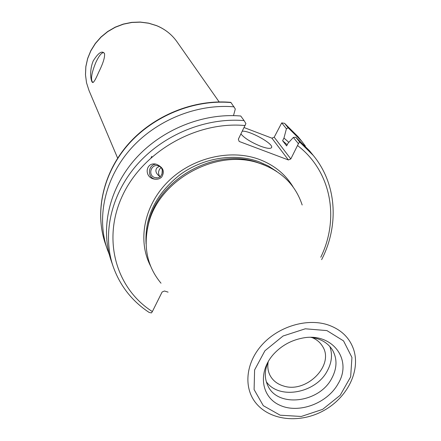 <?xml version="1.0" encoding="UTF-8"?>
<svg xmlns="http://www.w3.org/2000/svg" width="441" height="441" viewBox="0 0 441 441"><rect width="100%" height="100%" fill="white"/><g stroke="black" fill="none" stroke-linecap="round" stroke-linejoin="round"><path stroke-width="0.66" d="M98.602 72.418C96.006 78.531 94.154 81.872 93.045 82.439C91.16 83.564 88.724 71.585 93.244 60.88C98.332 52.733 102.086 50.274 104.506 53.504C105.057 57.126 103.089 63.427 98.602 72.418M104.517 53.537L103.806 52.694C101.728 52.33 99.065 55.594 95.813 62.495C91.579 72.875 90.493 79.435 92.549 82.175L93.442 82.219M244.149 127.576L271.91 138.165L288.408 159.962L290.806 158.953L274.208 137.201L271.91 138.165M274.208 137.201L281.722 122.896L284.539 123.309L298.033 136.671L284.539 123.309M281.722 122.896L286.418 128.755L288.193 127.807L301.672 141.148L305.381 146.059M286.418 128.755L283.965 138.061L288.844 142.338M160.959 167.586C158.269 170.369 157.85 173.296 159.697 176.367L158.683 175.628C155.64 172.817 155.089 170.182 157.035 167.734L159.438 166.367M160.27 176.979L159.697 176.367L160.133 176.637M154.383 177.436C147.647 175.038 151.142 163.76 157.999 165.794C165.364 167.321 162.635 179.603 155.348 177.734L154.383 177.436M151.114 157.624L151.814 156.373M113.139 266.458L111.138 260.603C100.184 228.598 108.916 188.952 135.018 159.3C161.169 129.715 202.816 112.769 240.753 116.011L244.088 120.602C205.809 117.372 163.749 134.499 137.322 164.355C110.95 194.272 102.114 234.232 113.139 266.458C120.024 285.818 132.035 301.148 149.157 312.448L151.461 312.917L152.354 311.583L162.117 292.003L164.476 291.005L168.082 292.135M162.277 169.978L162.018 174.184M156.197 164.201C147.906 164.289 146.908 177.822 155.094 179.14L156.081 179.278M161.621 177.117C159.725 178.914 157.327 179.581 154.438 179.118C143.546 177.458 145.519 161.384 156.335 164.234C163.275 167.238 165.039 171.532 161.621 177.117M311.941 337.53C316.55 339.394 320.05 342.282 322.448 346.191C335.099 364.861 306.269 393.879 283.348 385.925C277.191 384.045 272.731 380.489 269.969 375.263C267.93 371.157 267.34 366.658 268.2 361.769M283.965 138.061L282.609 140.712L286.639 145.916L288.012 143.237L293.37 137.421L298.414 143.705L290.806 158.953M288.408 159.962L239.165 141.451L238.349 139.196L245.902 123.585L244.088 120.602M147.333 229.105L148.876 221.801C158.832 178.798 214.811 147.785 256.546 162.145L263.558 164.708M230.99 102.566L230.814 102.362C193.864 99.054 153.529 115.415 128.21 144.196C102.94 173.037 94.479 211.867 105.278 243.465C94.556 212.104 102.962 173.396 128.27 144.527C153.622 115.718 194.062 99.302 230.99 102.566L235.307 108.977L233.487 115.619M321.632 259.644C339.212 225.511 336.874 184.134 313.364 155.53L299.582 141.914L298.414 143.705M299.582 141.914L295.779 137.201L293.37 137.421M295.779 137.201L309.461 150.728L313.364 155.53M338.032 383.863C327.123 403.543 298.557 414.071 279.732 405.191C260.592 396.724 257.555 370.826 274.517 353.191C281.948 345.529 290.884 340.579 301.319 338.335C331.599 331.301 353.197 359.448 338.032 383.863M161.009 283.205C147.244 266.585 143.066 246.91 148.463 224.177C158.655 180.154 216.051 148.352 258.784 163.06C280.917 170.529 295.382 184.509 302.173 204.993M288.193 127.807L284.649 123.414M109.34 254.672L107.146 248.922C96.347 217.352 104.859 178.346 130.415 149.229C156.026 120.172 196.846 103.585 234.099 106.843M242.346 131.186C249.578 130.464 273.448 143.661 271.628 147.415C270.84 148.992 267.213 148.611 260.752 146.285C251.188 142.371 244.59 138.27 240.951 133.987M282.609 140.712L287.207 144.808M329.829 346.461C332.679 354.349 331.83 362.496 327.294 370.892C315.773 393.344 278.855 400.086 266.287 381.663M310.927 337.415C320.651 338.594 327.812 342.767 332.415 349.922C337.387 358.72 337.156 368.224 331.726 378.417C319.196 402.98 277.665 408.024 267.852 385.693C264.22 377.998 264.484 369.712 268.641 360.843M156.643 25.694C165.083 29.189 171.863 34.547 176.979 41.763C171.825 34.497 165.011 29.106 156.533 25.595L148.567 23.136L140.194 22.05L131.672 22.37L123.243 24.095L115.167 27.171L107.676 31.515L100.995 36.989L95.322 43.438L90.829 50.665L87.638 58.449L85.835 66.569L85.471 74.772L86.541 82.831L89.005 90.504L86.552 82.869L85.493 74.849L85.863 66.668L87.671 58.57L90.868 50.792L95.377 43.571L101.055 37.121L107.753 31.636L115.261 27.287L123.353 24.205L131.793 22.48L140.321 22.155L148.683 23.241L156.643 25.694M146.076 243.978C144.56 216.933 155.91 193.814 180.126 174.63C203.428 157.669 234.788 152.762 259.258 161.853L268.514 166.081L276.838 171.532M293.155 187.045C285.559 174.388 274.363 165.215 259.573 159.515C230.538 148.595 192.221 157.613 168.159 181.488C144.031 205.324 137.245 240.549 150.574 266.039M297.681 145.64C331.378 171.477 339.719 218.549 320.778 257.241M152.354 311.583C115.972 288.442 101.794 239.303 122.604 195.369C143.143 151.401 196.625 120.906 245.157 125.558M327.729 324.802C306.605 317.922 278.084 326.638 261.711 345.182C245.24 363.671 243.404 388.83 256.629 403.934C271.38 421.012 300.823 423.382 323.815 410.554C346.885 397.865 360.49 371.647 353.831 350.082C349.823 337.845 341.125 329.421 327.729 324.802M326.924 330.596L343.545 340.899L351.935 357.436L350.661 376.818L340.182 395.285L322.614 409.369L301.275 416.469L280.156 415.202L263.299 405.681L254.099 389.579L254.6 369.955L264.925 350.76L283.078 335.998L305.293 328.793L326.924 330.596M219.144 101.921L176.979 41.763M117.653 158.154L89.005 90.504M157.31 177.811L155.348 177.734M155.094 179.14L154.438 179.118M301.672 141.148L298.033 136.671M107.146 248.922L105.278 243.465M271.458 147.757L271.628 147.415M148.876 221.801L148.463 224.177M256.546 162.145L258.784 163.06"/></g></svg>
